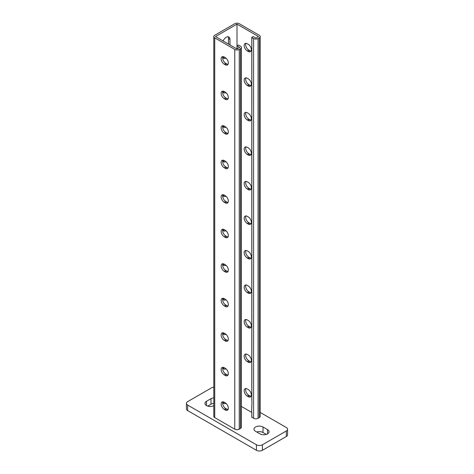 <?xml version="1.0" encoding="UTF-8"?>
<svg xmlns="http://www.w3.org/2000/svg" width="474" height="474" viewBox="0 0 474 474"><rect width="100%" height="100%" fill="white"/><g stroke="black" fill="none" stroke-linecap="round" stroke-linejoin="round"><path stroke-width="0.71" d="M213.798 397.846A5.285 3.051 0 0 0 210.989 398.693L206.504 401.282A5.285 3.051 0 0 0 204.958 403.439A5.285 3.051 0 0 0 206.504 405.596A5.285 3.051 0 0 0 213.798 405.697M213.798 387.145A4.23 2.441 0 0 0 211.588 387.815L187.668 401.626A4.23 2.441 0 0 0 186.43 403.35A4.23 2.441 0 0 0 187.668 405.074L256.434 444.778A4.23 2.441 0 0 0 262.412 444.778L286.332 430.967A4.23 2.441 0 0 0 287.57 429.243A4.23 2.441 0 0 0 286.332 427.518L260.202 412.433M262.412 444.778L262.412 450.3L286.332 436.489L286.332 430.967M187.668 405.074L187.668 410.603L256.434 450.3L256.434 444.778M213.798 403.368A5.285 3.051 0 0 0 210.989 404.215L207.701 406.111M266.299 434.421L263.011 432.519A5.285 3.051 0 0 0 256.73 432.004M287.57 429.243L287.57 434.765A4.23 2.441 180 0 1 286.332 436.489M262.412 450.3A4.23 2.441 180 0 1 256.434 450.3M187.668 410.603A4.23 2.441 180 0 1 186.43 408.872L186.43 403.35M260.019 433.9A5.285 3.051 0 0 0 265.778 434.563A5.285 3.051 0 0 0 269.042 431.743A5.285 3.051 0 0 0 267.496 429.586L263.011 426.997A5.285 3.051 0 0 0 257.252 426.339A5.285 3.051 0 0 0 253.987 429.154A5.285 3.051 0 0 0 255.533 431.31L260.019 433.9M237 24.133L237 48.988L215.474 36.557L237 24.133L258.526 36.557L255.836 38.11L253.146 36.557L251.647 37.422L251.961 38.465L251.647 39.146L251.961 40.189L251.647 40.877L251.961 41.913L251.647 42.601L251.961 43.644L251.647 44.325L251.961 45.368L251.647 46.055L251.961 47.092L251.647 47.779L251.961 48.822L251.647 49.503L251.961 50.546L251.647 51.233L251.961 52.27L251.647 52.958L251.961 54L251.647 54.682L251.961 55.725L251.647 56.412L251.961 57.449L251.647 58.136L251.961 59.179L251.647 59.86L251.961 60.903L251.647 61.584L251.961 62.627L251.647 63.315L251.961 64.357L251.647 65.039L251.961 66.082L251.647 66.763L251.961 67.806L251.647 68.493L251.961 69.536L251.647 70.217L251.961 71.26L251.647 71.941L251.961 72.984L251.647 73.671L251.961 74.714L251.647 75.396L251.961 76.438L251.647 77.12L251.961 78.163L251.647 78.85L251.961 79.893L251.647 80.574L251.961 81.617L251.647 82.298L251.961 83.341L251.647 84.028L251.961 85.065L251.647 85.753L251.961 86.795L251.647 87.477L251.961 88.52L251.647 89.207L251.961 90.244L251.647 90.931L251.961 91.974L251.647 92.655L251.961 93.698L251.647 94.385L251.961 95.422L251.647 96.109L251.961 97.152L251.647 97.834L251.961 98.876L251.647 99.564L251.961 100.601L251.647 101.288L251.961 102.331L251.647 103.012L251.961 104.055L251.647 104.742L251.961 105.779L251.647 106.466L251.961 107.509L251.647 108.191L251.961 109.233L251.647 109.915L251.961 110.957L251.647 111.645L251.961 112.688L251.647 113.369L251.961 114.412L251.647 115.093L251.961 116.136L251.647 116.823L251.961 117.866L251.647 118.547L251.961 119.59L251.647 120.272L251.961 121.314L251.647 122.002L251.961 123.044L251.647 123.726L251.961 124.769L251.647 125.45L251.961 126.493L251.647 127.18L251.961 128.223L251.647 128.904L251.961 129.947L251.647 130.628L251.961 131.671L251.647 132.359L251.961 133.395L251.647 134.083L251.961 135.126L251.647 135.807L251.961 136.85L251.647 137.537L251.961 138.574L251.647 139.261L251.961 140.304L251.647 140.985L251.961 142.028L251.647 142.715L251.961 143.752L251.647 144.44L251.961 145.482L251.647 146.164L251.961 147.207L251.647 147.894L251.961 148.931L251.647 149.618L251.961 150.661L251.647 151.342L251.961 152.385L251.647 153.072L251.961 154.109L251.647 154.797L251.961 155.839L251.647 156.521L251.961 157.564L251.647 158.245L251.961 159.288L251.647 159.975L251.961 161.018L251.647 161.699L251.961 162.742L251.647 163.423L251.961 164.466L251.647 165.153L251.961 166.196L251.647 166.878L251.961 167.92L251.647 168.602L251.961 169.645L251.647 170.332L251.961 171.375L251.647 172.056L251.961 173.099L251.647 173.78L251.961 174.823L251.647 175.51L251.961 176.553L251.647 177.235L251.961 178.277L251.647 178.959L251.961 180.002L251.647 180.689L251.961 181.726L251.647 182.413L251.961 183.456L251.647 184.137L251.961 185.18L251.647 185.867L251.961 186.904L251.647 187.591L251.961 188.634L251.647 189.316L251.961 190.358L251.647 191.046L251.961 192.083L251.647 192.77L251.961 193.813L251.647 194.494L251.961 195.537L251.647 196.224L251.961 197.261L251.647 197.948L251.961 198.991L251.647 199.673L251.961 200.715L251.647 201.403L251.961 202.439L251.647 203.127L251.961 204.17L251.647 204.851L251.961 205.894L251.647 206.575L251.961 207.618L251.647 208.305L251.961 209.348L251.647 210.029L251.961 211.072L251.647 211.754L251.961 212.796L251.647 213.484L251.961 214.526L251.647 215.208L251.961 216.251L251.647 216.932L251.961 217.975L251.647 218.662L251.961 219.705L251.647 220.386L251.961 221.429L251.647 222.11L251.961 223.153L251.647 223.841L251.961 224.883L251.647 225.565L251.961 226.608L251.647 227.289L251.961 228.332L251.647 229.019L251.961 230.056L251.647 230.743L251.961 231.786L251.647 232.467L251.961 233.51L251.647 234.197L251.961 235.234L251.647 235.922L251.961 236.964L251.647 237.646L251.961 238.689L251.647 239.376L251.961 240.413L251.647 241.1L251.961 242.143L251.647 242.824L251.961 243.867L251.647 244.554L251.961 245.591L251.647 246.279L251.961 247.321L251.647 248.003L251.961 249.046L251.647 249.733L251.961 250.77L251.647 251.457L251.961 252.5L251.647 253.181L251.961 254.224L251.647 254.905L251.961 255.948L251.647 256.635L251.961 257.678L251.647 258.36L251.961 259.402L251.647 260.084L251.961 261.127L251.647 261.814L251.961 262.857L251.647 263.538L251.961 264.581L251.647 265.262L251.961 266.305L251.647 266.992L251.961 268.035L251.647 268.717L251.961 269.759L251.647 270.441L251.961 271.483L251.647 272.171L251.961 273.214L251.647 273.895L251.961 274.938L251.647 275.619L251.961 276.662L251.647 277.349L251.961 278.386L251.647 279.073L251.961 280.116L251.647 280.798L251.961 281.84L251.647 282.528L251.961 283.565L251.647 284.252L251.961 285.295L251.647 285.976L251.961 287.019L251.647 287.706L251.961 288.743L251.647 289.43L251.961 290.473L251.647 291.154L251.961 292.197L251.647 292.885L251.961 293.921L251.647 294.609L251.961 295.652L251.647 296.333L251.961 297.376L251.647 298.063L251.961 299.1L251.647 299.787L251.961 300.83L251.647 301.511L251.961 302.554L251.647 303.236L251.961 304.278L251.647 304.966L251.961 306.008L251.647 306.69L251.961 307.733L251.647 308.414L251.961 309.457L251.647 310.144L251.961 311.187L251.647 311.868L251.961 312.911L251.647 313.592L251.961 314.635L251.647 315.323L251.961 316.365L251.647 317.047L251.961 318.09L251.647 318.771L251.961 319.814L251.647 320.501L251.961 321.544L251.647 322.225L251.961 323.268L251.647 323.949L251.961 324.992L251.647 325.679L251.961 326.716L251.647 327.404L251.961 328.446L251.647 329.128L251.961 330.171L251.647 330.858L251.961 331.895L251.647 332.582L251.961 333.625L251.647 334.306L251.961 335.349L251.647 336.036L251.961 337.073L251.647 337.761L251.961 338.803L251.647 339.485L251.961 340.528L251.647 341.215L251.961 342.252L251.647 342.939L251.961 343.982L251.647 344.663L251.961 345.706L251.647 346.393L251.961 347.43L251.647 348.117L251.961 349.16L251.647 349.842L251.961 350.884L251.647 351.566L251.961 352.609L251.647 353.296L251.961 354.339L251.647 355.02L251.961 356.063L251.647 356.744L251.961 357.787L251.647 358.474L251.961 359.517L251.647 360.199L251.961 361.241L251.647 361.923L251.961 362.966L251.647 363.653L251.961 364.696L251.647 365.377L251.961 366.42L251.647 367.101L251.961 368.144L251.647 368.831L251.961 369.874L251.647 370.555L251.961 371.598L251.647 372.28L251.961 373.322L251.647 374.01L251.961 375.047L251.647 375.734L251.961 376.777L251.647 377.458L251.961 378.501L251.647 379.188L251.961 380.225L251.647 380.912L251.961 381.955L251.647 382.637L251.961 383.679L251.647 384.367L251.961 385.403L251.647 386.091L251.961 387.134L251.647 387.815L251.961 388.858L251.647 389.545L251.961 390.582L251.647 391.269L251.961 392.312L251.647 392.993L251.961 394.036L251.647 394.724L251.961 395.76L251.647 396.448L251.961 397.49L251.647 398.172L251.961 399.215L251.647 399.896L251.961 400.939L251.647 411.983L251.961 413.026L251.647 413.707L251.961 414.75L251.647 415.431L251.961 416.474L251.647 417.161L253.59 418.281L253.59 38.542L251.647 37.422M227.39 409.418L228.255 408.92M225.962 58.112A5.285 3.051 -60 0 1 223.598 58.225A5.285 3.051 -60 0 1 222.733 57.176M223.124 40.977A5.285 3.051 -60 0 1 228.877 36.99A5.285 3.051 -60 0 1 229.973 39.407L229.973 44.929M225.962 92.631A5.285 3.051 -60 0 1 223.598 92.744A5.285 3.051 -60 0 1 222.733 91.695M225.962 196.2A5.285 3.051 -60 0 1 223.598 196.313A5.285 3.051 -60 0 1 222.733 195.264M225.962 161.675A5.285 3.051 -60 0 1 223.598 161.788A5.285 3.051 -60 0 1 222.733 160.739M225.962 127.156A5.285 3.051 -60 0 1 223.598 127.269A5.285 3.051 -60 0 1 222.733 126.22M222.733 229.783A5.285 3.051 120 0 0 223.598 230.832A5.285 3.051 120 0 0 225.962 230.72M222.733 402.39A5.285 3.051 120 0 0 223.598 403.439A5.285 3.051 120 0 0 225.962 403.327M222.733 367.871A5.285 3.051 120 0 0 223.598 368.92A5.285 3.051 120 0 0 225.962 368.808M222.733 264.302A5.285 3.051 120 0 0 223.598 265.351A5.285 3.051 120 0 0 225.962 265.239M222.733 298.827A5.285 3.051 120 0 0 223.598 299.876A5.285 3.051 120 0 0 225.962 299.764M222.733 333.346A5.285 3.051 120 0 0 223.598 334.395A5.285 3.051 120 0 0 225.962 334.283M213.798 36.557A3.17 1.831 0 0 0 214.728 37.855L234.76 49.42A3.17 1.831 0 0 0 239.24 49.42L240.437 48.727A3.17 1.831 0 0 0 241.367 47.436L241.367 427.169A3.17 1.831 0 0 1 240.437 428.466L239.24 429.154A3.17 1.831 0 0 1 234.76 429.154L214.728 417.594A3.17 1.831 0 0 1 213.798 416.296L213.798 36.557A3.17 1.831 0 0 1 214.728 35.266L234.76 23.7A3.17 1.831 180 0 1 239.24 23.7L259.272 35.266A3.17 1.831 180 0 1 260.202 36.557A3.17 1.831 180 0 1 259.272 37.855L258.075 38.542A3.17 1.831 180 0 1 253.59 38.542M224.558 57.2A5.285 3.051 -60 0 1 222.958 57.609M228.024 36.741A5.285 3.051 -60 0 1 228.48 38.542L228.48 44.07M224.558 91.725A5.285 3.051 -60 0 1 222.958 92.128M224.558 195.288A5.285 3.051 -60 0 1 222.958 195.691M224.558 160.763A5.285 3.051 -60 0 1 222.958 161.172M224.558 126.244A5.285 3.051 -60 0 1 222.958 126.647M222.958 230.216A5.285 3.051 120 0 0 224.558 229.807M222.958 402.823A5.285 3.051 120 0 0 224.558 402.414M222.958 368.298A5.285 3.051 120 0 0 224.558 367.895M222.958 264.735A5.285 3.051 120 0 0 224.558 264.332M222.958 299.26A5.285 3.051 120 0 0 224.558 298.851M222.958 333.779A5.285 3.051 120 0 0 224.558 333.376M247.286 223.527A4.396 2.536 -120 0 1 244.412 219.652A4.396 2.536 -120 0 1 245.088 216.132A4.396 2.536 -120 0 1 247.286 216.345L248.24 216.902A4.396 2.536 -120 0 1 251.113 220.777A4.396 2.536 -120 0 1 250.438 224.297A4.396 2.536 -120 0 1 248.24 224.078L247.286 223.527L248.779 222.667L249.739 223.218A4.396 2.536 60 0 0 251.054 223.639M241.367 406.39L251.771 412.398M247.286 181.826A4.396 2.536 -120 0 0 245.088 181.607A4.396 2.536 -120 0 0 244.412 185.133A4.396 2.536 -120 0 0 247.286 189.008L248.24 189.559A4.396 2.536 -120 0 0 250.438 189.778A4.396 2.536 -120 0 0 251.113 186.252A4.396 2.536 -120 0 0 248.24 182.377L247.286 181.826M247.286 147.307A4.396 2.536 -120 0 0 245.088 147.088A4.396 2.536 -120 0 0 244.412 150.608A4.396 2.536 -120 0 0 247.286 154.483L248.24 155.039A4.396 2.536 -120 0 0 250.438 155.253A4.396 2.536 -120 0 0 251.113 151.733A4.396 2.536 -120 0 0 248.24 147.858L247.286 147.307M247.286 112.782A4.396 2.536 -120 0 0 245.088 112.563A4.396 2.536 -120 0 0 244.412 116.089A4.396 2.536 -120 0 0 247.286 119.963L248.24 120.515A4.396 2.536 -120 0 0 250.438 120.734A4.396 2.536 -120 0 0 251.113 117.208A4.396 2.536 -120 0 0 248.24 113.333L247.286 112.782M247.286 78.263A4.396 2.536 -120 0 0 245.088 78.044A4.396 2.536 -120 0 0 244.412 81.569A4.396 2.536 -120 0 0 247.286 85.444L248.24 85.995A4.396 2.536 -120 0 0 250.438 86.215A4.396 2.536 -120 0 0 251.113 82.689A4.396 2.536 -120 0 0 248.24 78.814L247.286 78.263M247.286 43.738A4.396 2.536 -120 0 0 245.088 43.519A4.396 2.536 -120 0 0 244.412 47.045A4.396 2.536 -120 0 0 247.286 50.919L248.24 51.47A4.396 2.536 -120 0 0 250.438 51.69A4.396 2.536 -120 0 0 251.113 48.164A4.396 2.536 -120 0 0 248.24 44.289L247.286 43.738M247.286 258.052A4.396 2.536 60 0 1 244.412 254.177A4.396 2.536 60 0 1 245.088 250.651A4.396 2.536 60 0 1 247.286 250.87L248.24 251.421A4.396 2.536 60 0 1 251.113 255.296A4.396 2.536 60 0 1 250.438 258.822A4.396 2.536 60 0 1 248.24 258.603L247.286 258.052L248.779 257.186L249.739 257.738A4.396 2.536 -120 0 0 251.054 258.164M247.286 292.571A4.396 2.536 60 0 1 244.412 288.696A4.396 2.536 60 0 1 245.088 285.17A4.396 2.536 60 0 1 247.286 285.389L248.24 285.941A4.396 2.536 60 0 1 251.113 289.815A4.396 2.536 60 0 1 250.438 293.341A4.396 2.536 60 0 1 248.24 293.122L247.286 292.571L248.779 291.706L249.739 292.262A4.396 2.536 -120 0 0 251.054 292.683M247.286 327.096A4.396 2.536 60 0 1 244.412 323.221A4.396 2.536 60 0 1 245.088 319.695A4.396 2.536 60 0 1 247.286 319.914L248.24 320.465A4.396 2.536 60 0 1 251.113 324.34A4.396 2.536 60 0 1 250.438 327.866A4.396 2.536 60 0 1 248.24 327.647L247.286 327.096L248.779 326.231L249.739 326.782A4.396 2.536 -120 0 0 251.054 327.202M247.286 361.615A4.396 2.536 60 0 1 244.412 357.74A4.396 2.536 60 0 1 245.088 354.214A4.396 2.536 60 0 1 247.286 354.434L248.24 354.985A4.396 2.536 60 0 1 251.113 358.859A4.396 2.536 60 0 1 250.438 362.385A4.396 2.536 60 0 1 248.24 362.166L247.286 361.615L248.779 360.75L249.739 361.306A4.396 2.536 -120 0 0 251.054 361.727M247.286 396.134A4.396 2.536 60 0 1 244.412 392.259A4.396 2.536 60 0 1 245.088 388.739A4.396 2.536 60 0 1 247.286 388.958L248.24 389.51A4.396 2.536 60 0 1 251.113 393.384A4.396 2.536 60 0 1 250.438 396.904A4.396 2.536 60 0 1 248.24 396.691L247.286 396.134L248.779 395.275L249.739 395.826A4.396 2.536 -120 0 0 251.054 396.246M245.965 215.925A4.396 2.536 -120 0 0 248.779 222.667M251.054 189.12A4.396 2.536 60 0 1 249.739 188.693L248.779 188.142A4.396 2.536 60 0 1 245.965 181.406M251.054 154.595A4.396 2.536 60 0 1 249.739 154.174L248.779 153.623A4.396 2.536 60 0 1 245.965 146.881M251.054 120.076A4.396 2.536 60 0 1 249.739 119.655L248.779 119.098A4.396 2.536 60 0 1 245.965 112.362M251.054 85.551A4.396 2.536 60 0 1 249.739 85.13L248.779 84.579A4.396 2.536 60 0 1 245.965 77.837M251.054 51.032A4.396 2.536 60 0 1 249.739 50.611L248.779 50.054A4.396 2.536 60 0 1 245.965 43.318M245.965 250.444A4.396 2.536 -120 0 0 248.779 257.186M245.965 284.969A4.396 2.536 -120 0 0 248.779 291.706M245.965 319.488A4.396 2.536 -120 0 0 248.779 326.231M245.965 354.013A4.396 2.536 -120 0 0 248.779 360.75M245.965 388.532A4.396 2.536 -120 0 0 248.779 395.275M260.202 36.557L260.202 416.296A3.17 1.831 180 0 1 259.272 417.594L258.075 418.281A3.17 1.831 180 0 1 253.59 418.281M237 48.988L239.69 47.436L237 45.877L237.213 48.863M241.367 47.436A3.17 1.831 0 0 0 240.437 46.138L238.493 45.018L237 45.877M222.946 229.215A4.396 2.536 -120 0 0 225.76 235.957L224.261 236.816L225.221 237.373A4.396 2.536 60 0 0 227.419 237.587A4.396 2.536 60 0 0 228.095 234.067A4.396 2.536 60 0 0 225.221 230.192L224.261 229.641A4.396 2.536 -120 0 0 222.063 229.422A4.396 2.536 -120 0 0 221.394 232.941A4.396 2.536 -120 0 0 224.261 236.816M228.035 236.929A4.396 2.536 -120 0 1 226.714 236.508L225.76 235.957M222.946 194.696A4.396 2.536 -120 0 0 225.76 201.432L226.714 201.989A4.396 2.536 -120 0 0 228.035 202.41M222.946 160.171A4.396 2.536 -120 0 0 225.76 166.913L226.714 167.464A4.396 2.536 -120 0 0 228.035 167.885M222.946 125.651A4.396 2.536 -120 0 0 225.76 132.388L226.714 132.945A4.396 2.536 -120 0 0 228.035 133.366M222.946 91.127A4.396 2.536 -120 0 0 225.76 97.869L226.714 98.42A4.396 2.536 -120 0 0 228.035 98.847M222.946 56.607A4.396 2.536 -120 0 0 225.76 63.35L226.714 63.901A4.396 2.536 -120 0 0 228.035 64.322M228.035 271.454A4.396 2.536 60 0 1 226.714 271.027L225.76 270.476A4.396 2.536 60 0 1 222.946 263.74M228.035 305.973A4.396 2.536 60 0 1 226.714 305.552L225.76 305.001A4.396 2.536 60 0 1 222.946 298.259M228.035 340.498A4.396 2.536 60 0 1 226.714 340.071L225.76 339.52A4.396 2.536 60 0 1 222.946 332.778M228.035 375.017A4.396 2.536 60 0 1 226.714 374.596L225.76 374.039A4.396 2.536 60 0 1 222.946 367.303M228.035 409.536A4.396 2.536 60 0 1 226.714 409.115L225.76 408.564A4.396 2.536 60 0 1 222.946 401.822M224.261 195.116L225.221 195.667A4.396 2.536 60 0 1 228.095 199.542A4.396 2.536 60 0 1 227.419 203.068A4.396 2.536 60 0 1 225.221 202.848L224.261 202.297A4.396 2.536 60 0 1 221.394 198.422A4.396 2.536 60 0 1 222.063 194.897A4.396 2.536 60 0 1 224.261 195.116M224.261 160.597L225.221 161.148A4.396 2.536 60 0 1 228.095 165.023A4.396 2.536 60 0 1 227.419 168.548A4.396 2.536 60 0 1 225.221 168.329L224.261 167.778A4.396 2.536 60 0 1 221.394 163.903A4.396 2.536 60 0 1 222.063 160.378A4.396 2.536 60 0 1 224.261 160.597M224.261 126.072L225.221 126.623A4.396 2.536 60 0 1 228.095 130.498A4.396 2.536 60 0 1 227.419 134.024A4.396 2.536 60 0 1 225.221 133.804L224.261 133.253A4.396 2.536 60 0 1 221.394 129.378A4.396 2.536 60 0 1 222.063 125.853A4.396 2.536 60 0 1 224.261 126.072M224.261 91.553L225.221 92.104A4.396 2.536 60 0 1 228.095 95.979A4.396 2.536 60 0 1 227.419 99.504A4.396 2.536 60 0 1 225.221 99.285L224.261 98.734A4.396 2.536 60 0 1 221.394 94.859A4.396 2.536 60 0 1 222.063 91.334A4.396 2.536 60 0 1 224.261 91.553M224.261 57.028L225.221 57.585A4.396 2.536 60 0 1 228.095 61.46A4.396 2.536 60 0 1 227.419 64.979A4.396 2.536 60 0 1 225.221 64.76L224.261 64.209A4.396 2.536 60 0 1 221.394 60.334A4.396 2.536 60 0 1 222.063 56.815A4.396 2.536 60 0 1 224.261 57.028M224.261 271.341L225.221 271.892A4.396 2.536 -120 0 0 227.419 272.112A4.396 2.536 -120 0 0 228.095 268.586A4.396 2.536 -120 0 0 225.221 264.711L224.261 264.16A4.396 2.536 -120 0 0 222.063 263.941A4.396 2.536 -120 0 0 221.394 267.466A4.396 2.536 -120 0 0 224.261 271.341L225.76 270.476M224.261 305.86L225.221 306.411A4.396 2.536 -120 0 0 227.419 306.631A4.396 2.536 -120 0 0 228.095 303.111A4.396 2.536 -120 0 0 225.221 299.236L224.261 298.679A4.396 2.536 -120 0 0 222.063 298.466A4.396 2.536 -120 0 0 221.394 301.985A4.396 2.536 -120 0 0 224.261 305.86L225.76 305.001M224.261 340.385L225.221 340.936A4.396 2.536 -120 0 0 227.419 341.156A4.396 2.536 -120 0 0 228.095 337.63A4.396 2.536 -120 0 0 225.221 333.755L224.261 333.204A4.396 2.536 -120 0 0 222.063 332.985A4.396 2.536 -120 0 0 221.394 336.51A4.396 2.536 -120 0 0 224.261 340.385L225.76 339.52M224.261 374.904L225.221 375.455A4.396 2.536 -120 0 0 227.419 375.675A4.396 2.536 -120 0 0 228.095 372.149A4.396 2.536 -120 0 0 225.221 368.274L224.261 367.723A4.396 2.536 -120 0 0 222.063 367.504A4.396 2.536 -120 0 0 221.394 371.029A4.396 2.536 -120 0 0 224.261 374.904L225.76 374.039M224.261 409.429L225.221 409.98A4.396 2.536 -120 0 0 227.419 410.2A4.396 2.536 -120 0 0 228.095 406.674A4.396 2.536 -120 0 0 225.221 402.799L224.261 402.248A4.396 2.536 -120 0 0 222.063 402.029A4.396 2.536 -120 0 0 221.394 405.554A4.396 2.536 -120 0 0 224.261 409.429L225.76 408.564M267.496 433.9L267.496 429.586M263.011 432.519L263.011 426.997M210.989 404.215L210.989 398.693M206.504 405.596L206.504 401.282M259.272 417.594L259.272 37.855M258.075 418.281L258.075 38.542M229.973 39.407L228.48 38.542M247.286 50.919L248.779 50.054M248.24 51.47L249.739 50.611M247.286 85.444L248.779 84.579M248.24 85.995L249.739 85.13M247.286 119.963L248.779 119.098M248.24 120.515L249.739 119.655M247.286 154.483L248.779 153.623M248.24 155.039L249.739 154.174M247.286 189.008L248.779 188.142M248.24 189.559L249.739 188.693M248.24 224.078L249.739 223.218M214.728 417.594L214.728 37.855M234.76 429.154L234.76 49.42M239.24 429.154L239.24 49.42M240.437 428.466L240.437 48.727M225.76 63.35L224.261 64.209M226.714 63.901L225.221 64.76M225.76 97.869L224.261 98.734M226.714 98.42L225.221 99.285M225.76 132.388L224.261 133.253M226.714 132.945L225.221 133.804M225.76 166.913L224.261 167.778M226.714 167.464L225.221 168.329M225.76 201.432L224.261 202.297M226.714 201.989L225.221 202.848M226.714 236.508L225.221 237.373M248.24 396.691L249.739 395.826M248.24 362.166L249.739 361.306M248.24 327.647L249.739 326.782M248.24 293.122L249.739 292.262M248.24 258.603L249.739 257.738M226.714 409.115L225.221 409.98M226.714 374.596L225.221 375.455M226.714 340.071L225.221 340.936M226.714 305.552L225.221 306.411M226.714 271.027L225.221 271.892"/></g></svg>
